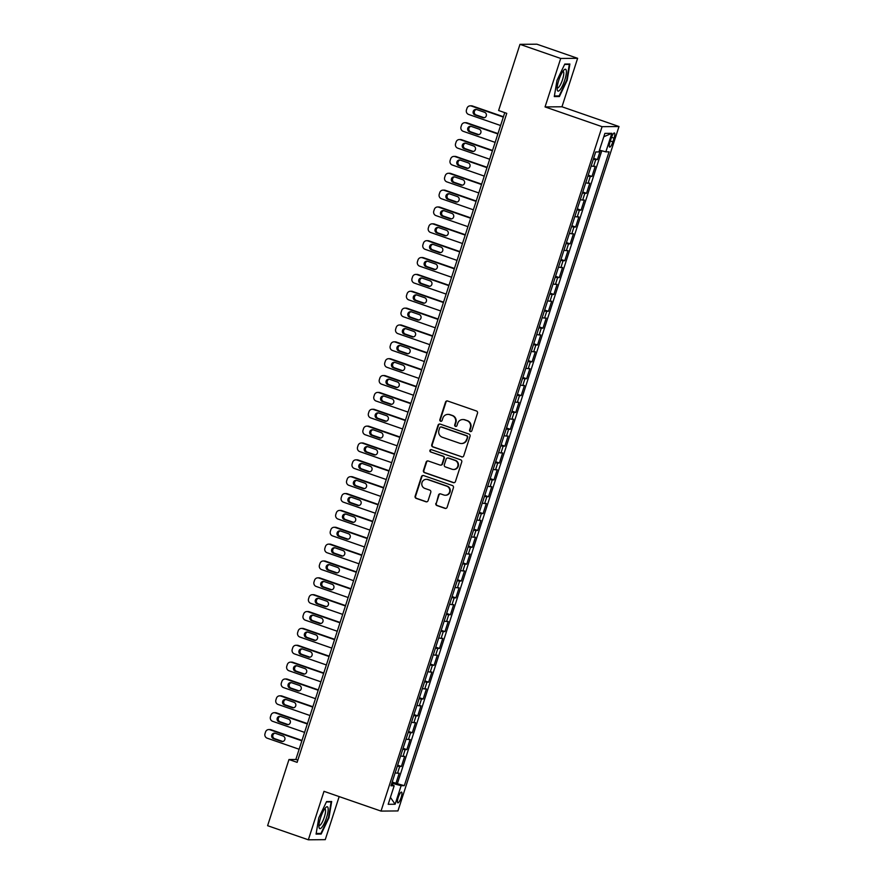 <?xml version="1.0" encoding="UTF-8"?>
<svg xmlns="http://www.w3.org/2000/svg" width="884" height="884" viewBox="0 0 884 884"><rect width="100%" height="100%" fill="white"/><g stroke="black" fill="none" stroke-linecap="round" stroke-linejoin="round"><path stroke-width="1.33" d="M470.332 431.547A1.227 1.182 -90.5 0 0 471.824 430.773L477.504 413.193A1.746 1.691 -90.5 0 0 476.443 410.983L447.658 401.016A1.746 1.691 -90.5 0 0 445.514 402.109L439.845 419.69A1.227 1.182 -90.5 0 0 440.972 421.303A1.227 1.182 -90.5 0 0 442.077 420.475L442.818 418.198A5.58 5.392 -90.5 0 1 449.647 414.673L452.044 415.502A5.58 5.392 -90.5 0 1 455.448 422.574L454.719 424.85A1.227 1.182 -90.5 0 0 455.846 426.453A1.227 1.182 -90.5 0 0 456.951 425.624L457.691 423.348A5.58 5.392 -90.5 0 1 464.52 419.823L466.918 420.651A5.58 5.392 -90.5 0 1 470.321 427.723L469.592 430A1.227 1.182 -90.5 0 0 470.332 431.547M462.752 419.535L463.216 419.535A5.58 5.392 -90.5 0 1 464.973 419.823L467.371 420.651A5.58 5.392 -90.5 0 1 470.785 427.723L470.045 430A1.227 1.182 -90.5 0 0 470.951 431.58M447.326 400.938A1.746 1.691 -90.5 0 0 445.978 402.109L440.298 419.69A1.227 1.182 -90.5 0 0 441.193 421.281M447.879 414.386L448.343 414.375A5.58 5.392 -90.5 0 1 450.1 414.673L452.498 415.502A5.58 5.392 -90.5 0 1 455.901 422.563L455.172 424.839A1.227 1.182 -90.5 0 0 456.078 426.431M401.148 797.467A5.691 1.381 109.1 0 0 401.557 792.108A5.691 1.381 109.1 0 0 398.231 797.49A5.691 1.381 109.1 0 0 397.833 802.849A5.691 1.381 109.1 0 0 401.148 797.467M435.845 503.361A1.746 1.691 -90.5 0 0 436.917 505.56L444.983 508.366A1.746 1.691 -90.5 0 0 447.127 507.261L453.426 487.736A1.746 1.691 -90.5 0 0 452.365 485.526L423.58 475.559A1.746 1.691 -90.5 0 0 421.447 476.653L415.137 496.178A1.746 1.691 -90.5 0 0 416.198 498.388L425.955 501.769A1.746 1.691 -90.5 0 0 428.088 500.664L430.784 492.311A1.746 1.691 -90.5 0 0 429.723 490.101L424.884 488.432A4.663 4.508 -90.5 0 1 426.276 479.338A4.663 4.508 -90.5 0 1 427.745 479.57L446.696 486.145A4.663 4.508 -90.5 0 1 445.304 495.239A4.663 4.508 -90.5 0 1 443.834 494.996L440.685 493.902A1.746 1.691 -90.5 0 0 438.541 494.996L436.309 503.35A1.746 1.691 -90.5 0 0 437.37 505.56L445.448 508.355A1.746 1.691 -90.5 0 0 445.768 508.433M323.997 791.335L308.339 839.8L267.609 825.689L288.98 759.522L297.123 762.351L506.753 113.34L498.609 110.511L519.98 44.344L560.71 58.454L545.052 106.92L602.081 126.677L381.026 811.092L323.997 791.335M461.614 456.906A1.746 1.691 -90.5 0 0 463.746 455.801L470.045 436.276A1.746 1.691 -90.5 0 0 468.984 434.066L440.199 424.099A1.746 1.691 -90.5 0 0 438.066 425.193L431.757 444.718A1.746 1.691 -90.5 0 0 432.817 446.928L462.067 456.895A1.746 1.691 -90.5 0 0 462.387 456.973M461.735 462.012L455.437 481.526A1.746 1.691 -90.5 0 1 453.304 482.631L424.508 472.664A1.746 1.691 -90.5 0 1 423.447 470.454L426.143 462.089A1.746 1.691 -90.5 0 1 428.276 460.995L439.956 465.039A1.746 1.691 -90.5 0 0 442.088 463.934L443.878 458.398A1.746 1.691 -90.5 0 0 442.818 456.188L430.663 451.978A1.227 1.182 -90.5 0 1 431.016 449.591A1.227 1.182 -90.5 0 1 431.403 449.658L460.674 459.802A1.746 1.691 -90.5 0 1 461.735 462.012M392.198 782.009L395.955 783.312L399.214 773.202L397.546 773.213L399.723 766.472A7.116 0.597 -162.1 0 1 397.358 766.041M397.645 765.157L401.391 766.461L404.662 756.339L402.993 756.361L405.17 749.61A7.116 0.597 -162.1 0 1 402.806 749.179M403.082 748.295L406.839 749.599L410.11 739.488L408.441 739.499L410.618 732.759A7.116 0.597 -162.1 0 1 408.242 732.328M408.53 731.444L412.287 732.737L415.546 722.626L413.878 722.637L416.066 715.896A7.116 0.597 -162.1 0 1 413.69 715.465M413.977 714.581L417.734 715.885L420.994 705.775L419.325 705.786L421.502 699.045A7.116 0.597 -162.1 0 1 419.138 698.603M419.425 697.73L423.171 699.023L426.442 688.912L424.773 688.923L426.95 682.183A7.116 0.597 -162.1 0 1 424.585 681.752M424.861 680.868L428.618 682.172L431.889 672.05L430.221 672.072L432.398 665.332A7.116 0.597 -162.1 0 1 430.022 664.89M430.309 664.017L434.066 665.309L437.326 655.199L435.657 655.21L437.834 648.469A7.116 0.597 -162.1 0 1 435.469 648.038M435.757 647.154L439.503 648.458L442.773 638.336L441.105 638.359L443.282 631.607A7.116 0.597 -162.1 0 1 440.917 631.176M441.204 630.292L444.95 631.596L448.221 621.485L446.553 621.496L448.729 614.756A7.116 0.597 -162.1 0 1 446.365 614.325M446.641 613.441L450.398 614.745L453.669 604.623L452 604.645L454.177 597.893A7.116 0.597 -162.1 0 1 451.801 597.462M452.089 596.578L455.846 597.882L459.105 587.772L457.437 587.783L459.614 581.042A7.116 0.597 -162.1 0 1 457.249 580.6M457.536 579.727L461.282 581.02L464.553 570.909L462.884 570.92L465.061 564.18A7.116 0.597 -162.1 0 1 462.697 563.749M462.984 562.865L466.73 564.169L470.001 554.058L468.332 554.069L470.509 547.329A7.116 0.597 -162.1 0 1 468.144 546.887M468.421 546.014L472.178 547.307L475.448 537.196L473.78 537.207L475.957 530.466A7.116 0.597 -162.1 0 1 473.581 530.035M473.868 529.151L477.625 530.455L480.885 520.333L479.216 520.356L481.393 513.615A7.116 0.597 -162.1 0 1 479.029 513.173M479.316 512.3L483.062 513.593L486.333 503.482L484.664 503.493L486.841 496.753A7.116 0.597 -162.1 0 1 484.476 496.322M484.752 495.438L488.509 496.742L491.78 486.62L490.112 486.642L492.289 479.89A7.116 0.597 -162.1 0 1 489.913 479.459M490.2 478.576L493.957 479.879L497.228 469.769L495.559 469.78L497.736 463.039A7.116 0.597 -162.1 0 1 495.36 462.608M495.648 461.724L499.405 463.028L502.664 452.906L500.996 452.928L503.173 446.177A7.116 0.597 -162.1 0 1 500.808 445.746M501.095 444.862L504.841 446.166L508.112 436.055L506.444 436.066L508.62 429.326A7.116 0.597 -162.1 0 1 506.256 428.884M506.532 428.011L510.289 429.304L513.56 419.193L511.891 419.204L514.068 412.463A7.116 0.597 -162.1 0 1 511.692 412.032M511.98 411.148L515.737 412.452L518.996 402.342L517.339 402.353L519.516 395.612A7.116 0.597 -162.1 0 1 517.14 395.17M517.427 394.297L521.184 395.59L524.444 385.479L522.775 385.49L524.952 378.75A7.116 0.597 -162.1 0 1 522.588 378.319M522.875 377.435L526.621 378.739L529.892 368.617L528.223 368.639L530.4 361.899A7.116 0.597 -162.1 0 1 528.035 361.457M528.312 360.584L532.069 361.876L535.339 351.766L533.671 351.777L535.848 345.036A7.116 0.597 -162.1 0 1 533.472 344.605M533.759 343.721L537.516 345.025L540.776 334.903L539.107 334.925L541.295 328.174A7.116 0.597 -162.1 0 1 538.92 327.743M539.207 326.859L542.964 328.163L546.224 318.052L544.555 318.063L546.732 311.323A7.116 0.597 -162.1 0 1 544.367 310.892M544.654 310.008L548.4 311.312L551.671 301.19L550.003 301.212L552.18 294.46A7.116 0.597 -162.1 0 1 549.815 294.029M550.091 293.145L553.848 294.449L557.119 284.339L555.45 284.35L557.627 277.609A7.116 0.597 -162.1 0 1 555.251 277.167M555.539 276.294L559.296 277.587L562.556 267.476L560.887 267.487L563.075 260.747A7.116 0.597 -162.1 0 1 560.699 260.316M560.986 259.432L564.743 260.736L568.003 250.625L566.335 250.636L568.511 243.896A7.116 0.597 -162.1 0 1 566.147 243.454M566.434 242.581L570.18 243.873L573.451 233.763L571.782 233.774L573.959 227.033A7.116 0.597 -162.1 0 1 571.594 226.602M571.871 225.718L575.628 227.022L578.898 216.9L577.23 216.923L579.407 210.182A7.116 0.597 -162.1 0 1 577.031 209.74M577.318 208.867L581.075 210.16L584.335 200.049L582.666 200.06L584.843 193.32A7.116 0.597 -162.1 0 1 582.479 192.889M582.766 192.005L586.512 193.309L589.783 183.187L588.114 183.209L590.291 176.457A7.116 0.597 -162.1 0 1 587.926 176.026M588.214 175.142L591.96 176.446L595.23 166.336L593.562 166.347A7.116 0.597 -162.1 0 1 591.186 165.916M611.22 138.202L610.026 141.904A5.514 1.337 109.1 0 0 609.64 147.098A5.514 1.337 109.1 0 0 612.855 141.882L614.048 138.169A5.514 1.337 109.1 0 0 614.435 132.976A5.514 1.337 109.1 0 0 611.22 138.202M602.081 126.677L618.999 126.534L397.944 810.937L381.026 811.092M395.955 783.312L404.319 785.666L609.054 151.838L605.849 151.86L599.474 150.147M404.319 785.666L401.126 785.699L395.137 804.241L388.187 804.307L394.176 785.765L390.982 785.788L595.706 151.949L598.899 151.926L604.888 133.385L611.839 133.318L605.849 151.86M593.65 158.291L597.407 159.595L595.739 159.606A7.116 0.597 -162.1 0 1 593.374 159.175M591.96 176.446L590.291 176.457M586.512 193.309L584.843 193.32M581.075 210.16L579.407 210.182M575.628 227.022L573.959 227.033M570.18 243.873L568.511 243.896M564.743 260.736L563.075 260.747M559.296 277.587L557.627 277.609M553.848 294.449L552.18 294.46M548.4 311.312L546.732 311.323M542.964 328.163L541.295 328.174M537.516 345.025L535.848 345.036M532.069 361.876L530.4 361.899M526.621 378.739L524.952 378.75M521.184 395.59L519.516 395.612M515.737 412.452L514.068 412.463M510.289 429.304L508.62 429.326M504.841 446.166L503.173 446.177M499.405 463.028L497.736 463.039M493.957 479.879L492.289 479.89M488.509 496.742L486.841 496.753M483.062 513.593L481.393 513.615M477.625 530.455L475.957 530.466M472.178 547.307L470.509 547.329M466.73 564.169L465.061 564.18M461.282 581.02L459.614 581.042M455.846 597.882L454.177 597.893M450.398 614.745L448.729 614.756M444.95 631.596L443.282 631.607M439.503 648.458L437.834 648.469M434.066 665.309L432.398 665.332M428.618 682.172L426.95 682.183M423.171 699.023L421.502 699.045M417.734 715.885L416.066 715.896M412.287 732.737L410.618 732.759M406.839 749.599L405.17 749.61M401.391 766.461L399.723 766.472M397.48 783.301L601.783 150.766M597.407 159.595L600.38 150.391M392.33 784.859L392.783 783.456L391.833 783.136M545.052 106.92L561.97 106.776L577.628 58.311L560.71 58.454M577.628 58.311L536.886 44.2L519.98 44.344M308.339 839.8L325.257 839.656L339.169 796.594M561.97 106.776L618.999 126.534M504.753 112.644L295.842 759.466L288.98 759.522M297.831 760.152L295.842 759.466M585.749 182.767A7.116 0.597 17.9 0 0 588.114 183.209M580.302 199.629A7.116 0.597 17.9 0 0 582.666 200.06M574.854 216.481A7.116 0.597 17.9 0 0 577.23 216.923M569.418 233.343A7.116 0.597 17.9 0 0 571.782 233.774M563.97 250.205A7.116 0.597 17.9 0 0 566.335 250.636M558.522 267.056A7.116 0.597 17.9 0 0 560.887 267.487M553.075 283.919A7.116 0.597 17.9 0 0 555.45 284.35M547.638 300.77A7.116 0.597 17.9 0 0 550.003 301.212M542.19 317.632A7.116 0.597 17.9 0 0 544.555 318.063M536.743 334.483A7.116 0.597 17.9 0 0 539.107 334.925M531.295 351.346A7.116 0.597 17.9 0 0 533.671 351.777M525.858 368.197A7.116 0.597 17.9 0 0 528.223 368.639M520.411 385.059A7.116 0.597 17.9 0 0 522.775 385.49M514.963 401.922A7.116 0.597 17.9 0 0 517.339 402.353M509.516 418.773A7.116 0.597 17.9 0 0 511.891 419.204M504.079 435.635A7.116 0.597 17.9 0 0 506.444 436.066M498.631 452.486A7.116 0.597 17.9 0 0 500.996 452.928M493.184 469.349A7.116 0.597 17.9 0 0 495.559 469.78M487.736 486.2A7.116 0.597 17.9 0 0 490.112 486.642M482.299 503.062A7.116 0.597 17.9 0 0 484.664 503.493M476.852 519.914A7.116 0.597 17.9 0 0 479.216 520.356M471.404 536.776A7.116 0.597 17.9 0 0 473.78 537.207M465.956 553.638A7.116 0.597 17.9 0 0 468.332 554.069M460.52 570.489A7.116 0.597 17.9 0 0 462.884 570.92M455.072 587.352A7.116 0.597 17.9 0 0 457.437 587.783M449.624 604.203A7.116 0.597 17.9 0 0 452 604.645M444.177 621.065A7.116 0.597 17.9 0 0 446.553 621.496M438.74 637.916A7.116 0.597 17.9 0 0 441.105 638.359M433.293 654.779A7.116 0.597 17.9 0 0 435.657 655.21M427.845 671.641A7.116 0.597 17.9 0 0 430.221 672.072M422.397 688.492A7.116 0.597 17.9 0 0 424.773 688.923M416.961 705.355A7.116 0.597 17.9 0 0 419.325 705.786M411.513 722.206A7.116 0.597 17.9 0 0 413.878 722.637M406.065 739.068A7.116 0.597 17.9 0 0 408.441 739.499M400.629 755.919A7.116 0.597 17.9 0 0 402.993 756.361M394.176 785.765L391.413 784.417M395.181 772.782A7.116 0.597 17.9 0 0 397.546 773.213M392.783 783.456L401.126 785.699M603.794 136.755L611.839 133.318M395.137 804.241L390.419 797.379M556.997 80.345L554.29 96.588L559.384 96.544L567.185 80.256L569.893 64.013L564.799 64.057L556.997 80.345M321.168 834.054L328.97 817.766L331.677 801.523L326.583 801.567L318.781 817.855L316.074 834.098L321.168 834.054L319.422 833.446M557.638 95.936L559.384 96.544M439.878 424.022A1.746 1.691 -90.5 0 0 438.519 425.193L432.21 444.718A1.746 1.691 -90.5 0 0 433.282 446.928L462.067 456.895M467.227 437.326A1.227 1.182 -90.5 0 0 466.476 435.779L441.204 427.016A1.227 1.182 -90.5 0 0 439.713 427.79L438.939 430.188A5.58 5.392 -90.5 0 0 442.343 437.26L459.625 443.238A5.58 5.392 -90.5 0 0 466.454 439.724L467.68 437.315A1.227 1.182 -90.5 0 0 466.94 435.768L466.476 435.779M440.818 426.961L441.282 426.95A1.227 1.182 -90.5 0 1 441.668 427.016L466.94 435.768M461.382 443.536L461.835 443.525A5.58 5.392 -90.5 0 0 466.907 439.713L466.454 439.724M467.68 437.315L466.907 439.713M427.955 460.918A1.746 1.691 -90.5 0 0 426.607 462.089L423.9 470.443A1.746 1.691 -90.5 0 0 424.972 472.653L453.757 482.631A1.746 1.691 -90.5 0 0 454.078 482.708M440.508 465.128L440.961 465.128A1.746 1.691 -90.5 0 0 442.541 463.934L444.332 458.387A1.746 1.691 -90.5 0 0 443.271 456.177L430.663 451.978M431.248 449.613A1.227 1.182 -90.5 0 0 431.116 451.967M452.067 469.238A4.663 4.508 -90.5 0 0 457.956 465.536A4.663 4.508 -90.5 0 0 454.928 460.387L448.254 458.067A1.746 1.691 -90.5 0 0 446.122 459.172L444.332 464.708A1.746 1.691 -90.5 0 0 445.392 466.918L452.067 469.238M453.536 469.481L454 469.47A4.663 4.508 -90.5 0 0 455.382 460.376L454.928 460.387M447.702 457.978L448.155 457.978A1.746 1.691 -90.5 0 1 448.707 458.067L455.382 460.376M440.354 493.824A1.746 1.691 -90.5 0 0 439.005 494.996L436.309 503.35M445.304 495.239L445.768 495.228A4.663 4.508 -90.5 0 0 447.16 486.134L446.696 486.145M426.276 479.338L426.729 479.327A4.663 4.508 -90.5 0 1 428.199 479.57L447.16 486.134M423.259 475.481A1.746 1.691 -90.5 0 0 421.9 476.653L415.591 496.178A1.746 1.691 -90.5 0 0 416.662 498.388L426.408 501.769A1.746 1.691 -90.5 0 0 426.74 501.836M503.438 116.732L472.498 106.014A3.558 3.437 89.5 0 0 471.371 105.826L470.233 105.837A3.558 3.437 -90.5 0 0 467.006 108.268L466.454 109.948A3.558 3.437 -90.5 0 0 468.631 114.445L500.598 125.517M470.233 105.837A3.558 3.437 -90.5 0 1 471.349 106.025L503.316 117.097M476.399 109.483A2.84 2.751 -90.5 0 0 476.122 114.953L483.946 117.66A2.84 2.751 -90.5 0 0 484.277 117.749M474.984 114.964L482.808 117.671A2.84 2.751 -90.5 0 0 486.388 115.417A2.84 2.751 -90.5 0 0 484.554 112.279L476.73 109.572A2.84 2.751 -90.5 0 0 473.139 111.826A2.84 2.751 -90.5 0 0 474.984 114.964L476.122 114.953M564.732 80.157A11.558 2.807 109.1 0 0 564.014 69.947A11.558 2.807 109.1 0 0 558.787 80.212A11.558 2.807 109.1 0 0 557.207 89.627A11.558 2.807 109.1 0 0 560.158 89.693A11.558 2.807 109.1 0 0 564.732 80.157M557.174 87.77A8.752 2.122 109.1 0 0 557.417 87.936A8.752 2.122 109.1 0 0 562.522 79.648A8.752 2.122 109.1 0 0 563.141 71.405A8.752 2.122 109.1 0 0 562.843 71.383M564.611 64.444L569.318 64.399L566.699 80.146L559.141 95.925L554.39 95.969M568.224 64.024L569.318 64.399M328.108 808.197A11.558 2.807 109.1 0 0 325.809 807.468A11.558 2.807 109.1 0 0 320.903 816.783A11.558 2.807 109.1 0 0 318.991 827.137A11.558 2.807 109.1 0 0 319.002 827.203A11.558 2.807 109.1 0 0 324.362 823.159A11.558 2.807 109.1 0 0 328.108 808.197M318.958 825.28A8.752 2.122 109.1 0 0 319.201 825.446A8.752 2.122 109.1 0 0 323.411 819.656A8.752 2.122 109.1 0 0 325.511 809.987A8.752 2.122 109.1 0 0 324.936 808.915A8.752 2.122 109.1 0 0 324.638 808.893M326.395 801.954L331.113 801.91L328.483 817.656L320.925 833.435L316.185 833.479M330.019 801.534L331.113 801.91M497.99 133.583L467.05 122.865A3.558 3.437 89.5 0 0 465.934 122.688L464.785 122.699A3.558 3.437 -90.5 0 0 461.558 125.119L461.017 126.81A3.558 3.437 -90.5 0 0 463.183 131.307L495.151 142.379M464.785 122.699A3.558 3.437 -90.5 0 1 465.901 122.876L497.869 133.948M470.962 126.335A2.84 2.751 -90.5 0 0 470.686 131.815L478.498 134.523A2.84 2.751 -90.5 0 0 478.83 134.611M469.537 131.826L477.36 134.534A2.84 2.751 -90.5 0 0 480.951 132.28A2.84 2.751 -90.5 0 0 479.106 129.141L471.282 126.423A2.84 2.751 -90.5 0 0 467.691 128.677A2.84 2.751 -90.5 0 0 469.537 131.826L470.686 131.815M492.543 150.446L461.603 139.727A3.558 3.437 89.5 0 0 460.487 139.539L459.337 139.55A3.558 3.437 -90.5 0 0 456.111 141.981L455.569 143.661A3.558 3.437 -90.5 0 0 457.735 148.169L489.703 159.242M459.337 139.55A3.558 3.437 -90.5 0 1 460.465 139.738L492.432 150.81M465.514 143.197A2.84 2.751 -90.5 0 0 465.238 148.667L473.062 151.374A2.84 2.751 -90.5 0 0 473.382 151.473M464.1 148.678L471.912 151.385A2.84 2.751 -90.5 0 0 475.504 149.142A2.84 2.751 -90.5 0 0 473.658 145.993L465.835 143.285A2.84 2.751 -90.5 0 0 462.255 145.54A2.84 2.751 -90.5 0 0 464.1 148.678L465.238 148.667M487.095 167.297L456.155 156.578A3.558 3.437 89.5 0 0 455.039 156.402L453.901 156.413A3.558 3.437 -90.5 0 0 450.674 158.833L450.122 160.523A3.558 3.437 -90.5 0 0 452.299 165.021L484.255 176.093M453.901 156.413A3.558 3.437 -90.5 0 1 455.017 156.59L486.985 167.662M460.067 160.048A2.84 2.751 -90.5 0 0 459.791 165.529L467.614 168.236A2.84 2.751 -90.5 0 0 467.934 168.325M458.652 165.54L466.476 168.247A2.84 2.751 -90.5 0 0 470.056 165.993A2.84 2.751 -90.5 0 0 468.211 162.855L460.387 160.137A2.84 2.751 -90.5 0 0 456.807 162.391A2.84 2.751 -90.5 0 0 458.652 165.54L459.791 165.529M481.658 184.159L450.718 173.441A3.558 3.437 89.5 0 0 449.591 173.253L448.453 173.264A3.558 3.437 -90.5 0 0 445.227 175.695L444.685 177.375A3.558 3.437 -90.5 0 0 446.851 181.883L478.819 192.955M448.453 173.264A3.558 3.437 -90.5 0 1 449.569 173.452L481.537 184.524M454.619 176.91A2.84 2.751 -90.5 0 0 454.343 182.38L462.166 185.088A2.84 2.751 -90.5 0 0 462.498 185.187M453.205 182.391L461.028 185.099A2.84 2.751 -90.5 0 0 464.608 182.855A2.84 2.751 -90.5 0 0 462.774 179.706L454.951 176.999A2.84 2.751 -90.5 0 0 451.359 179.253A2.84 2.751 -90.5 0 0 453.205 182.391L454.343 182.38M476.211 201.011L445.271 190.292A3.558 3.437 89.5 0 0 444.155 190.115L443.006 190.126A3.558 3.437 -90.5 0 0 439.779 192.546L439.238 194.237A3.558 3.437 -90.5 0 0 441.403 198.734L473.371 209.806M443.006 190.126A3.558 3.437 -90.5 0 1 444.133 190.303L476.089 201.375M449.183 193.762A2.84 2.751 -90.5 0 0 448.906 199.243L456.73 201.95A2.84 2.751 -90.5 0 0 457.05 202.038M447.757 199.254L455.58 201.961A2.84 2.751 -90.5 0 0 459.172 199.707A2.84 2.751 -90.5 0 0 457.326 196.568L449.503 193.861A2.84 2.751 -90.5 0 0 445.912 196.104A2.84 2.751 -90.5 0 0 447.757 199.254L448.906 199.243M470.763 217.873L439.823 207.154A3.558 3.437 89.5 0 0 438.707 206.966L437.558 206.978A3.558 3.437 -90.5 0 0 434.331 209.409L433.79 211.088A3.558 3.437 -90.5 0 0 435.956 215.597L467.923 226.669M437.558 206.978A3.558 3.437 -90.5 0 1 438.685 207.165L470.653 218.237M443.735 210.624A2.84 2.751 -90.5 0 0 443.459 216.094L451.282 218.812A2.84 2.751 -90.5 0 0 451.602 218.9M442.32 216.105L450.133 218.823A2.84 2.751 -90.5 0 0 453.724 216.569A2.84 2.751 -90.5 0 0 451.879 213.42L444.055 210.712A2.84 2.751 -90.5 0 0 440.475 212.967A2.84 2.751 -90.5 0 0 442.32 216.105L443.459 216.094M465.327 234.735L434.376 224.017A3.558 3.437 89.5 0 0 433.259 223.829L432.121 223.84A3.558 3.437 -90.5 0 0 428.895 226.26L428.342 227.95A3.558 3.437 -90.5 0 0 430.519 232.448L462.476 243.52M432.121 223.84A3.558 3.437 -90.5 0 1 433.237 224.028L465.205 235.1M438.287 227.486A2.84 2.751 -90.5 0 0 438.011 232.956L445.834 235.663A2.84 2.751 -90.5 0 0 446.155 235.752M436.873 232.967L444.696 235.674A2.84 2.751 -90.5 0 0 448.276 233.42A2.84 2.751 -90.5 0 0 446.431 230.282L438.619 227.575A2.84 2.751 -90.5 0 0 435.027 229.818A2.84 2.751 -90.5 0 0 436.873 232.967L438.011 232.956M459.879 251.586L428.939 240.868A3.558 3.437 89.5 0 0 427.812 240.691L426.674 240.691A3.558 3.437 -90.5 0 0 423.447 243.122L422.906 244.813A3.558 3.437 -90.5 0 0 425.071 249.31L457.039 260.382M426.674 240.691A3.558 3.437 -90.5 0 1 427.79 240.879L459.757 251.951M432.84 244.338A2.84 2.751 -90.5 0 0 432.574 249.818L440.387 252.526A2.84 2.751 -90.5 0 0 440.718 252.614M431.425 249.818L439.249 252.537A2.84 2.751 -90.5 0 0 442.829 250.282A2.84 2.751 -90.5 0 0 440.994 247.133L433.171 244.426A2.84 2.751 -90.5 0 0 429.58 246.68A2.84 2.751 -90.5 0 0 431.425 249.818L432.574 249.818M454.431 268.449L423.491 257.73A3.558 3.437 89.5 0 0 422.375 257.542L421.226 257.553A3.558 3.437 -90.5 0 0 417.999 259.984L417.458 261.664A3.558 3.437 -90.5 0 0 419.624 266.161L451.591 277.233M421.226 257.553A3.558 3.437 -90.5 0 1 422.353 257.741L454.31 268.813M427.403 261.2A2.84 2.751 -90.5 0 0 427.127 266.67L434.95 269.377A2.84 2.751 -90.5 0 0 435.271 269.465M425.978 266.681L433.801 269.388A2.84 2.751 -90.5 0 0 437.392 267.134A2.84 2.751 -90.5 0 0 435.547 263.996L427.723 261.288A2.84 2.751 -90.5 0 0 424.132 263.543A2.84 2.751 -90.5 0 0 425.978 266.681L427.127 266.67M448.984 285.3L418.044 274.581A3.558 3.437 89.5 0 0 416.928 274.405L415.778 274.416A3.558 3.437 -90.5 0 0 412.552 276.836L412.01 278.526A3.558 3.437 -90.5 0 0 414.176 283.024L446.144 294.096M415.778 274.416A3.558 3.437 -90.5 0 1 416.905 274.592L448.873 285.665M421.955 278.051A2.84 2.751 -90.5 0 0 421.679 283.532L429.502 286.239A2.84 2.751 -90.5 0 0 429.823 286.328M420.541 283.543L428.353 286.25A2.84 2.751 -90.5 0 0 431.944 283.996A2.84 2.751 -90.5 0 0 430.099 280.858L422.276 278.14A2.84 2.751 -90.5 0 0 418.696 280.394A2.84 2.751 -90.5 0 0 420.541 283.543L421.679 283.532M443.547 302.162L412.596 291.444A3.558 3.437 89.5 0 0 411.48 291.256L410.342 291.267A3.558 3.437 -90.5 0 0 407.115 293.698L406.563 295.378A3.558 3.437 -90.5 0 0 408.739 299.886L440.707 310.958M410.342 291.267A3.558 3.437 -90.5 0 1 411.458 291.455L443.425 302.527M416.508 294.913A2.84 2.751 -90.5 0 0 416.231 300.383L424.055 303.09A2.84 2.751 -90.5 0 0 424.375 303.19M415.093 300.394L422.917 303.101A2.84 2.751 -90.5 0 0 426.497 300.858A2.84 2.751 -90.5 0 0 424.651 297.709L416.839 295.002A2.84 2.751 -90.5 0 0 413.248 297.256A2.84 2.751 -90.5 0 0 415.093 300.394L416.231 300.383M438.099 319.013L407.159 308.295A3.558 3.437 89.5 0 0 406.032 308.118L404.894 308.129A3.558 3.437 -90.5 0 0 401.668 310.549L401.126 312.24A3.558 3.437 -90.5 0 0 403.292 316.737L435.259 327.809M404.894 308.129A3.558 3.437 -90.5 0 1 406.01 308.306L437.978 319.378M411.06 311.765A2.84 2.751 -90.5 0 0 410.795 317.245L418.607 319.953A2.84 2.751 -90.5 0 0 418.939 320.041M409.646 317.257L417.469 319.964A2.84 2.751 -90.5 0 0 421.049 317.71A2.84 2.751 -90.5 0 0 419.215 314.571L411.392 311.853A2.84 2.751 -90.5 0 0 407.8 314.107A2.84 2.751 -90.5 0 0 409.646 317.257L410.795 317.245M432.652 335.876L401.712 325.157A3.558 3.437 89.5 0 0 400.596 324.969L399.446 324.981A3.558 3.437 -90.5 0 0 396.22 327.411L395.678 329.091A3.558 3.437 -90.5 0 0 397.844 333.599L429.812 344.672M399.446 324.981A3.558 3.437 -90.5 0 1 400.574 325.168L432.53 336.24M405.623 328.627A2.84 2.751 -90.5 0 0 405.347 334.097L413.171 336.804A2.84 2.751 -90.5 0 0 413.491 336.903M404.198 334.108L412.021 336.815A2.84 2.751 -90.5 0 0 415.613 334.572A2.84 2.751 -90.5 0 0 413.767 331.423L405.944 328.715A2.84 2.751 -90.5 0 0 402.364 330.97A2.84 2.751 -90.5 0 0 404.198 334.108L405.347 334.097M427.204 352.727L396.264 342.009A3.558 3.437 89.5 0 0 395.148 341.832L393.999 341.843A3.558 3.437 -90.5 0 0 390.772 344.263L390.231 345.953A3.558 3.437 -90.5 0 0 392.397 350.451L424.364 361.523M393.999 341.843A3.558 3.437 -90.5 0 1 395.126 342.02L427.094 353.092M400.176 345.478A2.84 2.751 -90.5 0 0 399.899 350.959L407.723 353.666A2.84 2.751 -90.5 0 0 408.043 353.755M398.761 350.97L406.574 353.677A2.84 2.751 -90.5 0 0 410.165 351.423A2.84 2.751 -90.5 0 0 408.32 348.285L400.496 345.578A2.84 2.751 -90.5 0 0 396.916 347.821A2.84 2.751 -90.5 0 0 398.761 350.97L399.899 350.959M421.767 369.589L390.827 358.871A3.558 3.437 89.5 0 0 389.7 358.683L388.562 358.694A3.558 3.437 -90.5 0 0 385.336 361.125L384.783 362.805A3.558 3.437 -90.5 0 0 386.96 367.313L418.928 378.385M388.562 358.694A3.558 3.437 -90.5 0 1 389.678 358.882L421.646 369.954M394.728 362.341A2.84 2.751 -90.5 0 0 394.452 367.81L402.275 370.529A2.84 2.751 -90.5 0 0 402.596 370.617M393.314 367.821L401.137 370.54A2.84 2.751 -90.5 0 0 404.717 368.285A2.84 2.751 -90.5 0 0 402.872 365.136L395.06 362.429A2.84 2.751 -90.5 0 0 391.468 364.683A2.84 2.751 -90.5 0 0 393.314 367.821L394.452 367.81M416.32 386.452L385.38 375.733A3.558 3.437 89.5 0 0 384.253 375.545L383.115 375.556A3.558 3.437 -90.5 0 0 379.888 377.976L379.346 379.667A3.558 3.437 -90.5 0 0 381.512 384.164L413.48 395.236M383.115 375.556A3.558 3.437 -90.5 0 1 384.231 375.744L416.198 386.816M389.291 379.203A2.84 2.751 -90.5 0 0 389.015 384.673L396.828 387.38A2.84 2.751 -90.5 0 0 397.159 387.468M387.866 384.684L395.689 387.391A2.84 2.751 -90.5 0 0 399.281 385.137A2.84 2.751 -90.5 0 0 397.435 381.998L389.612 379.291A2.84 2.751 -90.5 0 0 386.021 381.534A2.84 2.751 -90.5 0 0 387.866 384.684L389.015 384.673M410.872 403.303L379.932 392.584A3.558 3.437 89.5 0 0 378.816 392.408L377.667 392.408A3.558 3.437 -90.5 0 0 374.44 394.839L373.899 396.529A3.558 3.437 -90.5 0 0 376.065 401.027L408.032 412.099M377.667 392.408A3.558 3.437 -90.5 0 1 378.794 392.595L410.751 403.668M383.844 396.054A2.84 2.751 -90.5 0 0 383.568 401.535L391.391 404.242A2.84 2.751 -90.5 0 0 391.711 404.331M382.418 401.535L390.242 404.253A2.84 2.751 -90.5 0 0 393.833 401.999A2.84 2.751 -90.5 0 0 391.988 398.85L384.164 396.142A2.84 2.751 -90.5 0 0 380.584 398.397A2.84 2.751 -90.5 0 0 382.418 401.535L383.568 401.535M405.424 420.165L374.484 409.447A3.558 3.437 89.5 0 0 373.368 409.259L372.219 409.27A3.558 3.437 -90.5 0 0 368.993 411.701L368.451 413.381A3.558 3.437 -90.5 0 0 370.628 417.878L402.585 428.95M372.219 409.27A3.558 3.437 -90.5 0 1 373.346 409.458L405.314 420.53M378.396 412.916A2.84 2.751 -90.5 0 0 378.12 418.386L385.943 421.093A2.84 2.751 -90.5 0 0 386.264 421.182M376.982 418.397L384.794 421.104A2.84 2.751 -90.5 0 0 388.385 418.85A2.84 2.751 -90.5 0 0 386.54 415.712L378.717 413.005A2.84 2.751 -90.5 0 0 375.136 415.259A2.84 2.751 -90.5 0 0 376.982 418.397L378.12 418.386M399.988 437.016L369.048 426.298A3.558 3.437 89.5 0 0 367.921 426.121L366.783 426.132A3.558 3.437 -90.5 0 0 363.556 428.552L363.004 430.243A3.558 3.437 -90.5 0 0 365.18 434.74L397.148 445.812M366.783 426.132A3.558 3.437 -90.5 0 1 367.899 426.309L399.866 437.381M372.949 429.768A2.84 2.751 -90.5 0 0 372.672 435.248L380.496 437.956A2.84 2.751 -90.5 0 0 380.827 438.044M371.534 435.259L379.358 437.967A2.84 2.751 -90.5 0 0 382.938 435.713A2.84 2.751 -90.5 0 0 381.092 432.574L373.28 429.856A2.84 2.751 -90.5 0 0 369.689 432.11A2.84 2.751 -90.5 0 0 371.534 435.259L372.672 435.248M394.54 453.879L363.6 443.16A3.558 3.437 89.5 0 0 362.473 442.972L361.335 442.983A3.558 3.437 -90.5 0 0 358.108 445.414L357.567 447.094A3.558 3.437 -90.5 0 0 359.733 451.602L391.7 462.675M361.335 442.983A3.558 3.437 -90.5 0 1 362.451 443.171L394.419 454.243M367.512 446.63A2.84 2.751 -90.5 0 0 367.236 452.1L375.048 454.807A2.84 2.751 -90.5 0 0 375.38 454.906M366.087 452.111L373.91 454.818A2.84 2.751 -90.5 0 0 377.501 452.575A2.84 2.751 -90.5 0 0 375.656 449.426L367.832 446.718A2.84 2.751 -90.5 0 0 364.241 448.973A2.84 2.751 -90.5 0 0 366.087 452.111L367.236 452.1M389.093 470.73L358.153 460.012A3.558 3.437 89.5 0 0 357.037 459.835L355.887 459.846A3.558 3.437 -90.5 0 0 352.661 462.266L352.119 463.956A3.558 3.437 -90.5 0 0 354.285 468.454L386.253 479.526M355.887 459.846A3.558 3.437 -90.5 0 1 357.014 460.023L388.971 471.095M362.064 463.481A2.84 2.751 -90.5 0 0 361.788 468.962L369.611 471.669A2.84 2.751 -90.5 0 0 369.932 471.758M360.639 468.973L368.462 471.68A2.84 2.751 -90.5 0 0 372.053 469.426A2.84 2.751 -90.5 0 0 370.208 466.288L362.385 463.57A2.84 2.751 -90.5 0 0 358.805 465.824A2.84 2.751 -90.5 0 0 360.639 468.973L361.788 468.962M383.645 487.592L352.705 476.874A3.558 3.437 89.5 0 0 351.589 476.686L350.451 476.697A3.558 3.437 -90.5 0 0 347.213 479.128L346.672 480.808A3.558 3.437 -90.5 0 0 348.849 485.316L380.805 496.388M350.451 476.697A3.558 3.437 -90.5 0 1 351.567 476.885L383.534 487.957M356.617 480.344A2.84 2.751 -90.5 0 0 356.34 485.813L364.164 488.521A2.84 2.751 -90.5 0 0 364.484 488.62M355.202 485.824L363.026 488.532A2.84 2.751 -90.5 0 0 366.606 486.288A2.84 2.751 -90.5 0 0 364.761 483.139L356.937 480.432A2.84 2.751 -90.5 0 0 353.357 482.686A2.84 2.751 -90.5 0 0 355.202 485.824L356.34 485.813M378.208 504.444L347.268 493.725A3.558 3.437 89.5 0 0 346.141 493.548L345.003 493.559A3.558 3.437 -90.5 0 0 341.776 495.979L341.224 497.67A3.558 3.437 -90.5 0 0 343.401 502.167L375.368 513.239M345.003 493.559A3.558 3.437 -90.5 0 1 346.119 493.736L378.087 504.808M351.169 497.195A2.84 2.751 -90.5 0 0 350.893 502.676L358.716 505.383A2.84 2.751 -90.5 0 0 359.048 505.471M349.755 502.687L357.578 505.394A2.84 2.751 -90.5 0 0 361.158 503.14A2.84 2.751 -90.5 0 0 359.313 500.001L351.501 497.294A2.84 2.751 -90.5 0 0 347.909 499.537A2.84 2.751 -90.5 0 0 349.755 502.687L350.893 502.676M372.761 521.306L341.821 510.587A3.558 3.437 89.5 0 0 340.694 510.399L339.555 510.411A3.558 3.437 -90.5 0 0 336.329 512.842L335.787 514.521A3.558 3.437 -90.5 0 0 337.953 519.03L369.921 530.102M339.555 510.411A3.558 3.437 -90.5 0 1 340.671 510.598L372.639 521.671M345.732 514.057A2.84 2.751 -90.5 0 0 345.456 519.527L353.268 522.245A2.84 2.751 -90.5 0 0 353.6 522.333M344.307 519.538L352.13 522.256A2.84 2.751 -90.5 0 0 355.722 520.002A2.84 2.751 -90.5 0 0 353.876 516.853L346.053 514.145A2.84 2.751 -90.5 0 0 342.462 516.4A2.84 2.751 -90.5 0 0 344.307 519.538L345.456 519.527M367.313 538.168L336.373 527.45A3.558 3.437 89.5 0 0 335.257 527.262L334.108 527.273A3.558 3.437 -90.5 0 0 330.881 529.693L330.34 531.383A3.558 3.437 -90.5 0 0 332.506 535.881L364.473 546.953M334.108 527.273A3.558 3.437 -90.5 0 1 335.235 527.461L367.203 538.533M340.285 530.919A2.84 2.751 -90.5 0 0 340.008 536.389L347.832 539.096A2.84 2.751 -90.5 0 0 348.152 539.185M338.87 536.4L346.683 539.107A2.84 2.751 -90.5 0 0 350.274 536.853A2.84 2.751 -90.5 0 0 348.429 533.715L340.605 531.008A2.84 2.751 -90.5 0 0 337.025 533.251A2.84 2.751 -90.5 0 0 338.87 536.4L340.008 536.389M361.865 555.019L330.925 544.301A3.558 3.437 89.5 0 0 329.809 544.124L328.671 544.124A3.558 3.437 -90.5 0 0 325.434 546.555L324.892 548.246A3.558 3.437 -90.5 0 0 327.069 552.743L359.026 563.815M328.671 544.124A3.558 3.437 -90.5 0 1 329.787 544.312L361.755 555.384M334.837 547.771A2.84 2.751 -90.5 0 0 334.561 553.251L342.384 555.959A2.84 2.751 -90.5 0 0 342.705 556.047M333.423 553.251L341.246 555.97A2.84 2.751 -90.5 0 0 344.826 553.716A2.84 2.751 -90.5 0 0 342.981 550.566L335.158 547.859A2.84 2.751 -90.5 0 0 331.577 550.113A2.84 2.751 -90.5 0 0 333.423 553.251L334.561 553.251M356.429 571.882L325.489 561.163A3.558 3.437 89.5 0 0 324.362 560.975L323.224 560.986A3.558 3.437 -90.5 0 0 319.997 563.417L319.444 565.097A3.558 3.437 -90.5 0 0 321.621 569.594L353.589 580.666M323.224 560.986A3.558 3.437 -90.5 0 1 324.34 561.174L356.307 572.246M329.389 564.633A2.84 2.751 -90.5 0 0 329.113 570.103L336.937 572.81A2.84 2.751 -90.5 0 0 337.268 572.898M327.975 570.114L335.798 572.821A2.84 2.751 -90.5 0 0 339.379 570.567A2.84 2.751 -90.5 0 0 337.533 567.429L329.721 564.721A2.84 2.751 -90.5 0 0 326.13 566.976A2.84 2.751 -90.5 0 0 327.975 570.114L329.113 570.103M350.981 588.733L320.041 578.014A3.558 3.437 89.5 0 0 318.914 577.838L317.776 577.849A3.558 3.437 -90.5 0 0 314.549 580.269L314.008 581.959A3.558 3.437 -90.5 0 0 316.174 586.457L348.141 597.529M317.776 577.849A3.558 3.437 -90.5 0 1 318.892 578.025L350.86 589.098M323.953 581.484A2.84 2.751 -90.5 0 0 323.677 586.965L331.489 589.672A2.84 2.751 -90.5 0 0 331.82 589.761M322.527 586.976L330.351 589.683A2.84 2.751 -90.5 0 0 333.942 587.429A2.84 2.751 -90.5 0 0 332.097 584.291L324.273 581.573A2.84 2.751 -90.5 0 0 320.682 583.827A2.84 2.751 -90.5 0 0 322.527 586.976L323.677 586.965M345.534 605.595L314.594 594.877A3.558 3.437 89.5 0 0 313.477 594.689L312.328 594.7A3.558 3.437 -90.5 0 0 309.102 597.131L308.56 598.811A3.558 3.437 -90.5 0 0 310.726 603.319L342.694 614.391M312.328 594.7A3.558 3.437 -90.5 0 1 313.455 594.888L345.423 605.96M318.505 598.346A2.84 2.751 -90.5 0 0 318.229 603.816L326.052 606.523A2.84 2.751 -90.5 0 0 326.373 606.623M317.091 603.827L324.903 606.534A2.84 2.751 -90.5 0 0 328.494 604.291A2.84 2.751 -90.5 0 0 326.649 601.142L318.826 598.435A2.84 2.751 -90.5 0 0 315.245 600.689A2.84 2.751 -90.5 0 0 317.091 603.827L318.229 603.816M340.086 622.446L309.146 611.728A3.558 3.437 89.5 0 0 308.03 611.551L306.892 611.562A3.558 3.437 -90.5 0 0 303.665 613.982L303.113 615.673A3.558 3.437 -90.5 0 0 305.289 620.17L337.246 631.242M306.892 611.562A3.558 3.437 -90.5 0 1 308.008 611.739L339.975 622.811M313.058 615.198A2.84 2.751 -90.5 0 0 312.781 620.678L320.605 623.386A2.84 2.751 -90.5 0 0 320.925 623.474M311.643 620.69L319.467 623.397A2.84 2.751 -90.5 0 0 323.047 621.143A2.84 2.751 -90.5 0 0 321.201 618.004L313.378 615.286A2.84 2.751 -90.5 0 0 309.798 617.54A2.84 2.751 -90.5 0 0 311.643 620.69L312.781 620.678M334.649 639.309L303.709 628.59A3.558 3.437 89.5 0 0 302.582 628.402L301.444 628.413A3.558 3.437 -90.5 0 0 298.217 630.844L297.676 632.524A3.558 3.437 -90.5 0 0 299.842 637.033L331.809 648.105M301.444 628.413A3.558 3.437 -90.5 0 1 302.56 628.601L334.528 639.673M307.61 632.06A2.84 2.751 -90.5 0 0 307.334 637.53L315.157 640.237A2.84 2.751 -90.5 0 0 315.489 640.336M306.196 637.541L314.019 640.248A2.84 2.751 -90.5 0 0 317.599 638.005A2.84 2.751 -90.5 0 0 315.765 634.856L307.941 632.148A2.84 2.751 -90.5 0 0 304.35 634.403A2.84 2.751 -90.5 0 0 306.196 637.541L307.334 637.53M329.202 656.16L298.262 645.442A3.558 3.437 89.5 0 0 297.146 645.265L295.996 645.276A3.558 3.437 -90.5 0 0 292.77 647.696L292.228 649.386A3.558 3.437 -90.5 0 0 294.394 653.884L326.362 664.956M295.996 645.276A3.558 3.437 -90.5 0 1 297.123 645.453L329.08 656.525M302.173 648.911A2.84 2.751 -90.5 0 0 301.897 654.392L309.72 657.099A2.84 2.751 -90.5 0 0 310.041 657.188M300.748 654.403L308.571 657.11A2.84 2.751 -90.5 0 0 312.163 654.856A2.84 2.751 -90.5 0 0 310.317 651.718L302.494 649.011A2.84 2.751 -90.5 0 0 298.902 651.254A2.84 2.751 -90.5 0 0 300.748 654.403L301.897 654.392M323.754 673.022L292.814 662.304A3.558 3.437 89.5 0 0 291.698 662.116L290.549 662.127A3.558 3.437 -90.5 0 0 287.322 664.558L286.781 666.238A3.558 3.437 -90.5 0 0 288.946 670.746L320.914 681.818M290.549 662.127A3.558 3.437 -90.5 0 1 291.676 662.315L323.643 673.387M296.726 665.774A2.84 2.751 -90.5 0 0 296.449 671.243L304.273 673.962A2.84 2.751 -90.5 0 0 304.593 674.05M295.311 671.254L303.124 673.973A2.84 2.751 -90.5 0 0 306.715 671.718A2.84 2.751 -90.5 0 0 304.869 668.569L297.046 665.862A2.84 2.751 -90.5 0 0 293.466 668.116A2.84 2.751 -90.5 0 0 295.311 671.254L296.449 671.243M318.317 689.885L287.366 679.166A3.558 3.437 89.5 0 0 286.25 678.978L285.112 678.989A3.558 3.437 -90.5 0 0 281.885 681.409L281.333 683.1A3.558 3.437 -90.5 0 0 283.51 687.597L315.466 698.669M285.112 678.989A3.558 3.437 -90.5 0 1 286.228 679.177L318.196 690.249M291.278 682.636A2.84 2.751 -90.5 0 0 291.002 688.106L298.825 690.813A2.84 2.751 -90.5 0 0 299.146 690.901M289.864 688.117L297.687 690.824A2.84 2.751 -90.5 0 0 301.267 688.57A2.84 2.751 -90.5 0 0 299.422 685.431L291.609 682.724A2.84 2.751 -90.5 0 0 288.018 684.967A2.84 2.751 -90.5 0 0 289.864 688.117L291.002 688.106M312.87 706.736L281.93 696.017A3.558 3.437 89.5 0 0 280.803 695.841L279.664 695.841A3.558 3.437 -90.5 0 0 276.438 698.272L275.896 699.962A3.558 3.437 -90.5 0 0 278.062 704.46L310.03 715.532M279.664 695.841A3.558 3.437 -90.5 0 1 280.78 696.028L312.748 707.101M285.83 699.487A2.84 2.751 -90.5 0 0 285.565 704.968L293.377 707.675A2.84 2.751 -90.5 0 0 293.709 707.764M284.416 704.968L292.239 707.686A2.84 2.751 -90.5 0 0 295.82 705.432A2.84 2.751 -90.5 0 0 293.985 702.283L286.162 699.576A2.84 2.751 -90.5 0 0 282.571 701.83A2.84 2.751 -90.5 0 0 284.416 704.968L285.565 704.968M307.422 723.598L276.482 712.88A3.558 3.437 89.5 0 0 275.366 712.692L274.217 712.703A3.558 3.437 -90.5 0 0 270.99 715.134L270.449 716.814A3.558 3.437 -90.5 0 0 272.615 721.311L304.582 732.383M274.217 712.703A3.558 3.437 -90.5 0 1 275.344 712.891L307.3 723.963M280.394 716.349A2.84 2.751 -90.5 0 0 280.118 721.819L287.941 724.526A2.84 2.751 -90.5 0 0 288.261 724.615M278.968 721.83L286.792 724.537A2.84 2.751 -90.5 0 0 290.383 722.283A2.84 2.751 -90.5 0 0 288.538 719.145L280.714 716.438A2.84 2.751 -90.5 0 0 277.123 718.692A2.84 2.751 -90.5 0 0 278.968 721.83L280.118 721.819M301.974 740.449L271.034 729.731A3.558 3.437 89.5 0 0 269.918 729.554L268.769 729.565A3.558 3.437 -90.5 0 0 265.543 731.985L265.001 733.676A3.558 3.437 -90.5 0 0 267.167 738.173L299.135 749.245M268.769 729.565A3.558 3.437 -90.5 0 1 269.896 729.742L301.864 740.814M274.946 733.201A2.84 2.751 -90.5 0 0 274.67 738.681L282.493 741.389A2.84 2.751 -90.5 0 0 282.814 741.477M273.532 738.692L281.344 741.4A2.84 2.751 -90.5 0 0 284.935 739.146A2.84 2.751 -90.5 0 0 283.09 736.007L275.267 733.289A2.84 2.751 -90.5 0 0 271.686 735.543A2.84 2.751 -90.5 0 0 273.532 738.692L274.67 738.681M593.562 166.347L595.739 159.606M611.529 137.296L614.048 138.169M610.314 140.998L612.855 141.882M471.349 106.025L472.498 106.014M483.946 117.66L482.808 117.671M465.901 122.876L467.05 122.865M478.498 134.523L477.36 134.534M460.465 139.738L461.603 139.727M473.062 151.374L471.912 151.385M455.017 156.59L456.155 156.578M467.614 168.236L466.476 168.247M449.569 173.452L450.718 173.441M462.166 185.088L461.028 185.099M444.133 190.303L445.271 190.292M456.73 201.95L455.58 201.961M438.685 207.165L439.823 207.154M451.282 218.812L450.133 218.823M433.237 224.028L434.376 224.017M445.834 235.663L444.696 235.674M427.79 240.879L428.939 240.868M440.387 252.526L439.249 252.537M422.353 257.741L423.491 257.73M434.95 269.377L433.801 269.388M416.905 274.592L418.044 274.581M429.502 286.239L428.353 286.25M411.458 291.455L412.596 291.444M424.055 303.09L422.917 303.101M406.01 308.306L407.159 308.295M418.607 319.953L417.469 319.964M400.574 325.168L401.712 325.157M413.171 336.804L412.021 336.815M395.126 342.02L396.264 342.009M407.723 353.666L406.574 353.677M389.678 358.882L390.827 358.871M402.275 370.529L401.137 370.54M384.231 375.744L385.38 375.733M396.828 387.38L395.689 387.391M378.794 392.595L379.932 392.584M391.391 404.242L390.242 404.253M373.346 409.458L374.484 409.447M385.943 421.093L384.794 421.104M367.899 426.309L369.048 426.298M380.496 437.956L379.358 437.967M362.451 443.171L363.6 443.16M375.048 454.807L373.91 454.818M357.014 460.023L358.153 460.012M369.611 471.669L368.462 471.68M351.567 476.885L352.705 476.874M364.164 488.521L363.026 488.532M346.119 493.736L347.268 493.725M358.716 505.383L357.578 505.394M340.671 510.598L341.821 510.587M353.268 522.245L352.13 522.256M335.235 527.461L336.373 527.45M347.832 539.096L346.683 539.107M329.787 544.312L330.925 544.301M342.384 555.959L341.246 555.97M324.34 561.174L325.489 561.163M336.937 572.81L335.798 572.821M318.892 578.025L320.041 578.014M331.489 589.672L330.351 589.683M313.455 594.888L314.594 594.877M326.052 606.523L324.903 606.534M308.008 611.739L309.146 611.728M320.605 623.386L319.467 623.397M302.56 628.601L303.709 628.59M315.157 640.237L314.019 640.248M297.123 645.453L298.262 645.442M309.72 657.099L308.571 657.11M291.676 662.315L292.814 662.304M304.273 673.962L303.124 673.973M286.228 679.177L287.366 679.166M298.825 690.813L297.687 690.824M280.78 696.028L281.93 696.017M293.377 707.675L292.239 707.686M275.344 712.891L276.482 712.88M287.941 724.526L286.792 724.537M269.896 729.742L271.034 729.731M282.493 741.389L281.344 741.4"/></g></svg>
